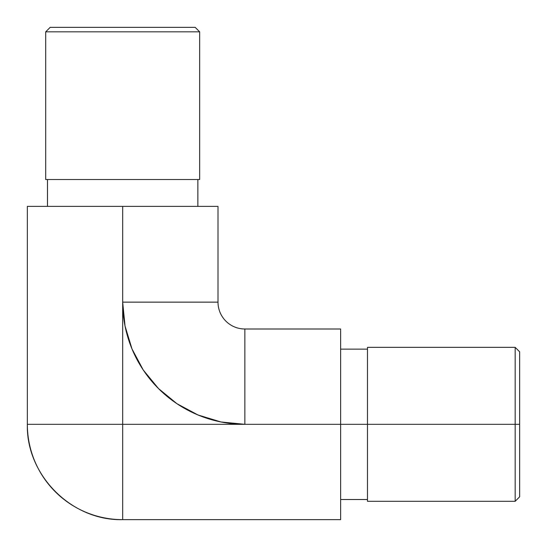 <?xml version="1.0" encoding="UTF-8"?>
<svg xmlns="http://www.w3.org/2000/svg" width="547" height="547" viewBox="0 0 547 547"><rect width="100%" height="100%" fill="white"/><g stroke="black" fill="none" stroke-linecap="round" stroke-linejoin="round"><path stroke-width="0.82" d="M367.481 501.298L367.481 347.345L367.481 424.322L340.631 424.322L515.171 424.322L515.171 501.298L515.171 424.322L367.481 424.322L367.481 501.298L515.171 501.298L519.65 496.826L519.65 424.322L515.171 424.322L515.171 347.345L515.171 424.322L519.65 424.322L519.65 496.826M199.655 31.829L195.176 27.35L50.174 27.35L45.702 31.829L199.655 31.829L45.702 31.829L45.702 179.519L199.655 179.519L199.655 31.829L199.655 179.519L45.702 179.519L45.702 31.829L50.174 27.35L195.176 27.35L199.655 31.829M197.864 206.369L197.864 179.519L197.864 206.369M47.486 179.519L47.486 206.369L47.486 179.519M244.858 424.322L221.022 421.976L244.858 424.322L122.678 424.322L122.678 302.142L218.007 302.142L122.678 302.142A122.179 122.179 0 0 0 244.858 424.322L244.858 328.993A26.851 26.851 0 0 1 218.007 302.142L218.007 206.369L218.007 302.142A26.851 26.851 0 0 0 244.858 328.993L244.858 424.322L340.631 424.322L340.631 519.65L122.678 519.65L340.631 519.65L340.631 328.993L244.858 328.993L340.631 328.993L340.631 424.322L244.858 424.322L221.022 421.976L198.103 415.023L176.975 403.734L158.466 388.534L143.266 370.025L131.977 348.897L125.024 325.978L122.678 302.142L122.678 424.322L244.858 424.322L221.022 421.976L198.103 415.023L176.975 403.734L158.466 388.534L143.266 370.025M218.007 206.369L27.35 206.369L27.35 424.322C26.037 475.261 71.739 520.963 122.678 519.65A95.328 95.328 0 0 1 27.35 424.322L27.35 206.369L122.678 206.369L122.678 302.142L122.678 206.369L218.007 206.369M122.678 424.322L122.678 519.65L122.678 424.322L27.35 424.322L122.678 424.322M221.022 421.976L198.103 415.023L176.975 403.734L158.466 388.534L176.975 403.734L198.103 415.023L221.022 421.976M519.65 351.824L519.65 424.322L519.65 351.824L515.171 347.345L367.481 347.345M340.631 499.514L367.481 499.514M340.631 349.136L367.481 349.136"/></g></svg>
